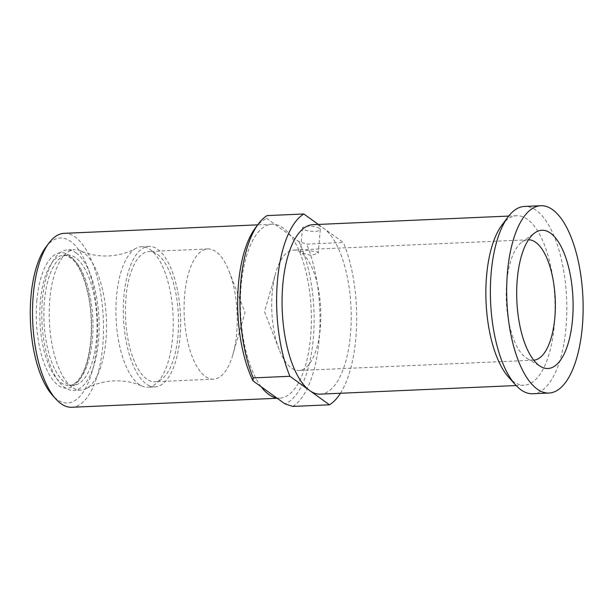 <?xml version="1.0" encoding="UTF-8"?>
<svg xmlns="http://www.w3.org/2000/svg" width="613" height="613" viewBox="0 0 613 613"><rect width="100%" height="100%" fill="white"/><g stroke="black" fill="none" stroke-linecap="round" stroke-linejoin="round"><path stroke-width="0.46" stroke-dasharray="3.06 2.3" d="M533.754 360.191A60.266 24.459 87.5 0 1 533.425 360.206A60.266 24.459 87.5 0 1 527.073 358.475A60.266 24.459 87.5 0 1 506.706 282.647A60.266 24.459 -92.5 0 1 521.962 242.081A60.266 24.459 -92.5 0 1 528.138 239.798A60.266 24.459 -92.5 0 1 528.475 239.79M272.195 292.937A60.266 24.459 87.5 0 0 279.16 349.594A60.266 24.459 87.5 0 0 298.906 370.497A60.266 24.459 87.5 0 0 320.338 327.649A60.266 24.459 -92.5 0 0 301.213 252.633L300.462 251.621L307.465 250.296L317.511 251.92L318.247 253.154L311.143 255.475L301.213 252.633A60.266 24.459 -92.5 0 0 293.627 250.089A60.266 24.459 -92.5 0 0 275.789 272.639A60.266 24.459 -92.5 0 0 272.195 292.937M319.526 228.427A8.927 2.49 -175.1 0 0 309.657 226.197A8.927 2.49 -175.1 0 0 302.477 228.021A8.927 2.49 -175.1 0 0 303.22 229.139A8.927 2.49 -175.1 0 0 313.097 231.369A8.927 2.49 -175.1 0 0 320.27 229.546A8.927 2.49 -175.1 0 0 319.526 228.427M318.308 224.427L343.38 242.503L306.699 244.112L298.792 241.537L266.893 218.534L267.145 215.6M312.929 224.664A84.816 34.42 -92.5 0 1 323.603 228.243A84.816 34.42 -92.5 0 1 351.195 320.997A84.816 34.42 -92.5 0 1 320.361 394.136M340.437 393.255A98.21 39.86 87.5 0 0 343.38 242.503M292.784 406.419A98.21 39.86 87.5 0 0 306.699 244.112M255.33 228.013A93.743 38.044 -92.5 0 1 266.893 218.534M298.792 241.537A93.743 38.044 -92.5 0 1 313.335 338.184A93.743 38.044 -92.5 0 1 284.884 403.837M261.107 386.696A87.046 35.324 87.5 0 1 241.116 286.11A87.046 35.324 -92.5 0 1 272.072 224.22A87.046 35.324 -92.5 0 1 275.022 224.396A87.046 35.324 -92.5 0 1 290.669 235.676A87.046 35.324 -92.5 0 1 310.661 336.261A87.046 35.324 87.5 0 1 279.704 398.151L277.153 398.266M276.754 397.975A87.046 35.324 87.5 0 0 279.704 398.151M64.196 233.338A87.046 35.324 -92.5 0 1 102.785 345.38A87.046 35.324 -92.5 0 1 71.828 407.27M45.822 247.215A82.586 33.516 -92.5 0 1 83.031 256.985A82.586 33.516 -92.5 0 1 96.931 344.268A82.586 33.516 -92.5 0 1 52.312 395.063M73.315 385.309A65.177 26.451 87.5 0 1 44.42 301.427A65.177 26.451 -92.5 0 1 67.599 255.085A65.177 26.451 -92.5 0 1 96.494 338.974A65.177 26.451 87.5 0 1 73.315 385.309L69.238 385.493A65.177 26.451 -92.5 0 1 40.343 301.604A65.177 26.451 -92.5 0 1 63.522 255.269A65.177 26.451 -92.5 0 1 92.417 339.15A65.177 26.451 -92.5 0 1 69.238 385.493C70.824 385.968 73.552 384.481 77.414 381.033C84.379 373.225 88.847 359.448 90.816 339.694C92.494 316.484 89.935 295.627 83.146 277.099C79.859 268.77 76.196 262.755 72.15 259.077C67.882 255.889 65.009 254.617 63.522 255.269L67.599 255.085M76.227 252.931A70.311 28.535 -92.5 0 1 99.099 329.817A70.311 28.535 -92.5 0 1 73.537 390.443A70.311 28.535 -92.5 0 1 64.694 387.47A70.311 28.535 -92.5 0 1 41.822 310.584A70.311 28.535 -92.5 0 1 67.376 249.958A70.311 28.535 -92.5 0 1 76.227 252.931M155.058 386.864A70.311 28.535 -92.5 0 1 146.208 383.891A70.311 28.535 -92.5 0 1 123.336 307.006A70.311 28.535 -92.5 0 1 148.898 246.38A70.311 28.535 -92.5 0 1 157.748 249.353A70.311 28.535 -92.5 0 1 180.62 326.239A70.311 28.535 -92.5 0 1 155.058 386.864L147.649 387.186A70.311 28.535 -92.5 0 0 173.203 326.56A70.311 28.535 -92.5 0 0 150.331 249.675A70.311 28.535 87.5 0 0 141.48 246.71A70.311 28.535 87.5 0 0 135.871 248.365C127.971 252.824 118.838 255.36 108.47 255.973C98.103 256.272 88.785 254.541 80.525 250.794A70.311 28.535 87.5 0 1 83.636 252.602A70.311 28.535 -92.5 0 1 106.501 322.476A70.311 28.535 -92.5 0 1 86.563 388.458A70.311 28.535 -92.5 0 1 80.954 390.113A70.311 28.535 -92.5 0 1 72.104 387.148A70.311 28.535 87.5 0 1 49.232 310.262A70.311 28.535 87.5 0 1 74.786 249.637L67.376 249.958M80.525 250.794A70.311 28.535 87.5 0 0 74.786 249.637M135.871 248.365A70.311 28.535 87.5 0 0 115.934 314.339A70.311 28.535 87.5 0 0 138.799 384.221A70.311 28.535 -92.5 0 0 141.909 386.029A70.311 28.535 -92.5 0 0 147.649 387.186M125.941 297.849A65.177 26.451 -92.5 0 1 149.12 251.514A65.177 26.451 -92.5 0 1 178.015 335.395A65.177 26.451 87.5 0 1 154.836 381.738A65.177 26.451 87.5 0 1 125.941 297.849M213.531 379.163A65.177 26.451 87.5 0 1 184.636 295.274A65.177 26.451 -92.5 0 1 207.815 248.932A65.177 26.451 -92.5 0 1 229.17 271.544A65.177 26.451 -92.5 0 1 236.71 332.821A65.177 26.451 87.5 0 1 232.825 354.766A65.177 26.451 87.5 0 1 213.531 379.163L154.836 381.738M501.84 225.201A84.816 34.42 -92.5 0 1 516.728 215.722A84.816 34.42 -92.5 0 1 554.328 324.882A84.816 34.42 87.5 0 1 524.161 385.194L516.123 385.546M508.506 377.049A84.816 34.42 87.5 0 0 524.161 385.194M532.705 393.753A93.743 38.044 87.5 0 0 566.044 327.097A93.743 38.044 -92.5 0 0 524.49 206.443M36.834 300.945A67.851 27.539 -92.5 0 1 69.499 255.567A67.851 27.539 -92.5 0 1 91.046 340.031A67.851 27.539 -92.5 0 1 58.373 385.408A67.851 27.539 -92.5 0 1 36.834 300.945M521.962 242.081L534.774 232.886M527.073 358.475L540.643 366.513M533.425 360.206L298.906 370.497M528.138 239.798L293.627 250.089M302.477 228.021L300.454 251.621M320.27 229.546L318.247 253.154M272.072 224.22L257.69 224.848M80.954 390.113L73.537 390.443M86.563 388.458C94.471 383.999 103.597 381.462 113.964 380.849C124.339 380.55 133.649 382.282 141.909 386.029M207.815 248.932L149.12 251.514M229.17 271.544L245.031 312.538L232.825 354.766M148.898 246.38L141.48 246.71M516.728 215.722L508.69 216.075M279.16 349.594L264.502 311.688L275.789 272.639"/><path stroke-width="0.92" d="M540.789 205.73A93.743 38.044 -92.5 0 0 507.449 272.379A93.743 38.044 87.5 0 0 549.01 393.04A93.743 38.044 87.5 0 0 582.35 326.384A93.743 38.044 -92.5 0 0 540.789 205.73L524.49 206.443A93.743 38.044 -92.5 0 0 508.039 216.925A93.743 38.044 -92.5 0 0 491.151 273.099A93.743 38.044 87.5 0 0 515.403 384.757A93.743 38.044 87.5 0 0 532.705 393.753L549.01 393.04M517.257 279.451A69.192 28.083 -92.5 0 1 534.774 232.886A69.192 28.083 -92.5 0 1 563.148 250.87A69.192 28.083 -92.5 0 1 572.542 319.312A69.192 28.083 87.5 0 1 540.643 366.513A69.192 28.083 87.5 0 1 517.257 279.451M528.475 239.79A60.266 24.459 -92.5 0 1 554.857 317.358A60.266 24.459 87.5 0 1 533.754 360.191M516.123 385.546L320.361 394.136A84.816 34.42 -92.5 0 1 309.688 390.55L329.465 404.81L292.784 406.419L284.884 403.837L252.977 380.834A93.743 38.044 -92.5 0 1 255.33 228.013L258.425 223.875A98.21 39.86 87.5 0 1 267.145 215.6L303.826 213.983L318.308 224.427M329.465 404.81A98.21 39.86 87.5 0 0 340.437 393.255M303.826 213.983A98.21 39.86 87.5 0 0 289.911 376.29L309.688 390.55A84.816 34.42 -92.5 0 1 282.095 297.795A84.816 34.42 -92.5 0 1 312.929 224.664L508.69 216.075M289.911 376.29L253.23 377.899L252.977 380.834M258.425 223.875A98.21 39.86 87.5 0 0 253.23 377.899M277.153 398.266L71.828 407.27A87.046 35.324 -92.5 0 1 55.76 398.917A87.046 35.324 -92.5 0 1 33.24 295.236A87.046 35.324 -92.5 0 1 48.925 243.07A87.046 35.324 -92.5 0 1 64.196 233.338L257.69 224.848M276.754 397.975A87.046 35.324 -92.5 0 1 261.107 386.696M55.76 398.917L52.312 395.063A82.586 33.516 -92.5 0 1 30.949 296.7A82.586 33.516 -92.5 0 1 45.822 247.215L48.925 243.07M515.403 384.757L508.506 377.049A84.816 34.42 87.5 0 1 486.561 276.026A84.816 34.42 -92.5 0 1 501.84 225.201L508.039 216.925"/></g></svg>
